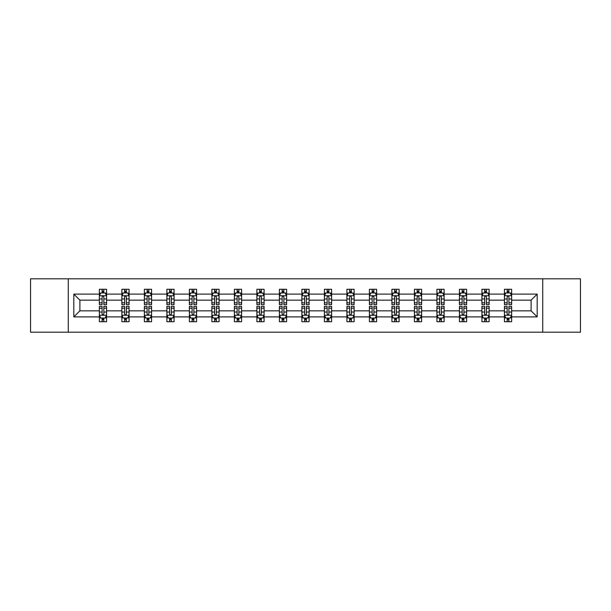 <?xml version="1.0" encoding="UTF-8"?>
<svg xmlns="http://www.w3.org/2000/svg" width="611" height="611" viewBox="0 0 611 611"><rect width="100%" height="100%" fill="white"/><g stroke="black" fill="none" stroke-linecap="round" stroke-linejoin="round"><path stroke-width="0.92" d="M542.728 278.815L30.55 278.815L30.55 332.185L580.45 332.185L580.45 278.815L542.728 278.815L542.728 332.185M511.644 316.895L511.644 310.839L531.112 310.839L537.176 316.895L511.644 316.895L511.644 321.73L508.902 321.73L508.902 318.048M68.272 332.185L68.272 278.815M504.426 316.895L489.136 316.895L489.136 310.839L504.426 310.839L504.426 321.73L511.644 321.73L511.644 317.88L510.284 317.88M489.136 316.895L489.136 321.73L486.394 321.73L486.394 318.048M481.926 316.895L466.636 316.895L466.636 310.839L481.926 310.839L481.926 321.73L489.136 321.73L489.136 317.88L487.784 317.88M466.636 316.895L466.636 321.73L463.894 321.73L463.894 318.048M459.419 316.895L444.128 316.895L444.128 310.839L459.419 310.839L459.419 321.73L466.636 321.73L466.636 317.88L465.277 317.88M444.128 316.895L444.128 321.73L441.386 321.73L441.386 318.048M436.918 316.895L421.628 316.895L421.628 310.839L436.918 310.839L436.918 321.73L444.128 321.73L444.128 317.88L442.776 317.88M421.628 316.895L421.628 321.73L418.886 321.73L418.886 318.048M414.411 316.895L399.12 316.895L399.12 310.839L414.411 310.839L414.411 321.73L421.628 321.73L421.628 317.88L420.269 317.88M399.12 316.895L399.12 321.73L396.379 321.73L396.379 318.048M391.911 316.895L376.62 316.895L376.62 310.839L391.911 310.839L391.911 321.73L399.12 321.73L399.12 317.88L397.769 317.88M376.62 316.895L376.62 321.73L373.879 321.73L373.879 318.048M369.403 316.895L354.113 316.895L354.113 310.839L369.403 310.839L369.403 321.73L376.62 321.73L376.62 317.88L375.261 317.88M354.113 316.895L354.113 321.73L351.371 321.73L351.371 318.048M346.903 316.895L331.613 316.895L331.613 310.839L346.903 310.839L346.903 321.73L354.113 321.73L354.113 317.88L352.761 317.88M331.613 316.895L331.613 321.73L328.871 321.73L328.871 318.048M324.395 316.895L309.105 316.895L309.105 310.839L324.395 310.839L324.395 321.73L331.613 321.73L331.613 317.88L330.253 317.88M309.105 316.895L309.105 321.73L306.363 321.73L306.363 318.048M301.895 316.895L286.605 316.895L286.605 310.839L301.895 310.839L301.895 321.73L309.105 321.73L309.105 317.88L307.753 317.88M286.605 316.895L286.605 321.73L283.863 321.73L283.863 318.048M279.387 316.895L264.097 316.895L264.097 310.839L279.387 310.839L279.387 321.73L286.605 321.73L286.605 317.88L285.245 317.88M264.097 316.895L264.097 321.73L261.355 321.73L261.355 318.048M256.887 316.895L241.597 316.895L241.597 310.839L256.887 310.839L256.887 321.73L264.097 321.73L264.097 317.88L262.745 317.88M241.597 316.895L241.597 321.73L238.855 321.73L238.855 318.048M234.38 316.895L219.089 316.895L219.089 310.839L234.38 310.839L234.38 321.73L241.597 321.73L241.597 317.88L240.238 317.88M219.089 316.895L219.089 321.73L216.347 321.73L216.347 318.048M211.88 316.895L196.589 316.895L196.589 310.839L211.88 310.839L211.88 321.73L219.089 321.73L219.089 317.88L217.737 317.88M196.589 316.895L196.589 321.73L193.847 321.73L193.847 318.048M189.372 316.895L174.082 316.895L174.082 310.839L189.372 310.839L189.372 321.73L196.589 321.73L196.589 317.88L195.23 317.88M174.082 316.895L174.082 321.73L171.34 321.73L171.34 318.048M166.872 316.895L151.581 316.895L151.581 310.839L166.872 310.839L166.872 321.73L174.082 321.73L174.082 317.88L172.73 317.88M151.581 316.895L151.581 321.73L148.84 321.73L148.84 318.048M144.364 316.895L129.074 316.895L129.074 310.839L144.364 310.839L144.364 321.73L151.581 321.73L151.581 317.88L150.222 317.88M129.074 316.895L129.074 321.73L126.332 321.73L126.332 318.048M121.864 316.895L106.574 316.895L106.574 310.839L121.864 310.839L121.864 321.73L129.074 321.73L129.074 317.88L127.722 317.88M106.574 316.895L106.574 321.73L103.832 321.73L103.832 318.048M99.356 316.895L73.824 316.895L73.824 294.105L99.356 294.105L99.356 300.161L79.888 300.161L79.888 310.839L99.356 310.839L99.356 321.73L106.574 321.73L106.574 317.88L105.214 317.88M100.716 293.12L99.356 293.12L99.356 289.27L99.356 294.105M99.356 289.27L106.574 289.27L106.574 294.105L121.864 294.105L121.864 289.27L129.074 289.27L129.074 294.105L144.364 294.105L144.364 289.27L151.581 289.27L151.581 294.105L166.872 294.105L166.872 289.27L174.082 289.27L174.082 294.105L189.372 294.105L189.372 289.27L196.589 289.27L196.589 294.105L211.88 294.105L211.88 289.27L219.089 289.27L219.089 294.105L234.38 294.105L234.38 289.27L241.597 289.27L241.597 294.105L256.887 294.105L256.887 289.27L264.097 289.27L264.097 294.105L279.387 294.105L279.387 289.27L286.605 289.27L286.605 294.105L301.895 294.105L301.895 289.27L309.105 289.27L309.105 294.105L324.395 294.105L324.395 289.27L331.613 289.27L331.613 294.105L346.903 294.105L346.903 289.27L354.113 289.27L354.113 294.105L369.403 294.105L369.403 289.27L376.62 289.27L376.62 294.105L391.911 294.105L391.911 289.27L399.12 289.27L399.12 294.105L414.411 294.105L414.411 289.27L421.628 289.27L421.628 294.105L436.918 294.105L436.918 289.27L444.128 289.27L444.128 294.105L459.419 294.105L459.419 289.27L466.636 289.27L466.636 294.105L481.926 294.105L481.926 289.27L489.136 289.27L489.136 294.105L504.426 294.105L504.426 289.27L511.644 289.27L511.644 294.105L537.176 294.105L537.176 316.895M504.426 294.105L504.426 300.161L489.136 300.161L489.136 294.105M481.926 294.105L481.926 300.161L466.636 300.161L466.636 294.105M459.419 294.105L459.419 300.161L444.128 300.161L444.128 294.105M436.918 294.105L436.918 300.161L421.628 300.161L421.628 294.105M414.411 294.105L414.411 300.161L399.12 300.161L399.12 294.105M391.911 294.105L391.911 300.161L376.62 300.161L376.62 294.105M369.403 294.105L369.403 300.161L354.113 300.161L354.113 294.105M346.903 294.105L346.903 300.161L331.613 300.161L331.613 294.105M324.395 294.105L324.395 300.161L309.105 300.161L309.105 294.105M301.895 294.105L301.895 300.161L286.605 300.161L286.605 294.105M279.387 294.105L279.387 300.161L264.097 300.161L264.097 294.105M256.887 294.105L256.887 300.161L241.597 300.161L241.597 294.105M234.38 294.105L234.38 300.161L219.089 300.161L219.089 294.105M211.88 294.105L211.88 300.161L196.589 300.161L196.589 294.105M189.372 294.105L189.372 300.161L174.082 300.161L174.082 294.105M166.872 294.105L166.872 300.161L151.581 300.161L151.581 294.105M144.364 294.105L144.364 300.161L129.074 300.161L129.074 294.105M121.864 294.105L121.864 300.161L106.574 300.161L106.574 294.105M73.824 294.105L79.888 300.161M531.112 310.839L531.112 300.161L511.644 300.161L511.644 294.105M507.168 292.875L508.902 292.875M484.668 292.875L486.394 292.875M462.16 292.875L463.894 292.875M439.66 292.875L441.386 292.875M417.153 292.875L418.886 292.875M394.653 292.875L396.379 292.875M372.145 292.875L373.879 292.875M349.645 292.875L351.371 292.875M327.137 292.875L328.871 292.875M304.637 292.875L306.363 292.875M282.129 292.875L283.863 292.875M259.629 292.875L261.355 292.875M237.121 292.875L238.855 292.875M214.621 292.875L216.347 292.875M192.114 292.875L193.847 292.875M169.614 292.875L171.34 292.875M147.106 292.875L148.84 292.875M124.606 292.875L126.332 292.875M102.098 292.875L103.832 292.875M102.098 318.125L103.832 318.125M124.606 318.125L126.332 318.125M147.106 318.125L148.84 318.125M169.614 318.125L171.34 318.125M192.114 318.125L193.847 318.125M214.621 318.125L216.347 318.125M237.121 318.125L238.855 318.125M259.629 318.125L261.355 318.125M282.129 318.125L283.863 318.125M304.637 318.125L306.363 318.125M327.137 318.125L328.871 318.125M349.645 318.125L351.371 318.125M372.145 318.125L373.879 318.125M394.653 318.125L396.379 318.125M417.153 318.125L418.886 318.125M439.66 318.125L441.386 318.125M462.16 318.125L463.894 318.125M484.668 318.125L486.394 318.125M507.168 318.125L508.902 318.125M79.888 310.839L73.824 316.895M537.176 294.105L531.112 300.161M103.832 291.149L102.098 291.149M99.356 302.827L99.356 304.637L102.098 304.637L102.098 302.827L99.356 302.827L99.356 300.161M106.574 300.161L106.574 304.637L103.832 304.637L103.832 296.915C103.259 295.808 102.679 295.808 102.098 296.915L102.098 302.827M105.214 293.12L106.574 293.12L106.574 289.27L103.832 289.27L106.574 289.27M106.574 295.839L105.13 292.952L100.8 292.952L99.356 295.839M102.098 292.952L102.098 289.27M103.832 289.27L103.832 292.952M102.098 319.851L103.832 319.851M106.574 308.173L106.574 306.363L103.832 306.363L103.832 308.173L106.574 308.173L106.574 310.839M99.356 310.839L99.356 306.363L102.098 306.363L102.098 314.085C102.679 315.192 103.251 315.192 103.832 314.085L103.832 308.173M100.716 317.88L99.356 317.88L99.356 321.73L102.098 321.73L102.098 318.048M99.356 315.161L100.8 318.048L105.13 318.048L106.574 315.161M126.332 291.149L124.606 291.149M123.216 293.12L121.864 293.12L121.864 289.27L124.606 289.27L121.864 289.27M121.864 302.827L121.864 304.637L124.606 304.637L124.606 302.827L121.864 302.827L121.864 300.161M129.074 300.161L129.074 304.637L126.332 304.637L126.332 296.915C125.759 295.808 125.179 295.808 124.606 296.915L124.606 302.827M127.722 293.12L129.074 293.12L129.074 289.27L126.332 289.27L129.074 289.27M129.074 295.839L127.63 292.952L123.307 292.952L121.864 295.839M124.606 292.952L124.606 289.27M126.332 289.27L126.332 292.952M148.84 291.149L147.106 291.149M145.724 293.12L144.364 293.12L144.364 289.27L147.106 289.27L144.364 289.27M144.364 302.827L144.364 304.637L147.106 304.637L147.106 302.827L144.364 302.827L144.364 300.161M151.581 300.161L151.581 304.637L148.84 304.637L148.84 296.915C148.259 295.808 147.686 295.808 147.106 296.915L147.106 302.827M150.222 293.12L151.581 293.12L151.581 289.27L148.84 289.27L151.581 289.27M151.581 295.839L150.138 292.952L145.808 292.952L144.364 295.839M147.106 292.952L147.106 289.27M148.84 289.27L148.84 292.952M124.606 319.851L126.332 319.851M129.074 308.173L129.074 306.363L126.332 306.363L126.332 308.173L129.074 308.173L129.074 310.839M121.864 310.839L121.864 306.363L124.606 306.363L124.606 314.085C125.179 315.192 125.759 315.192 126.332 314.085L126.332 308.173M123.216 317.88L121.864 317.88L121.864 321.73L124.606 321.73L124.606 318.048M121.864 315.161L123.307 318.048L127.63 318.048L129.074 315.161M147.106 319.851L148.84 319.851M151.581 308.173L151.581 306.363L148.84 306.363L148.84 308.173L151.581 308.173L151.581 310.839M144.364 310.839L144.364 306.363L147.106 306.363L147.106 314.085C147.686 315.192 148.259 315.192 148.84 314.085L148.84 308.173M145.724 317.88L144.364 317.88L144.364 321.73L147.106 321.73L147.106 318.048M144.364 315.161L145.808 318.048L150.138 318.048L151.581 315.161M171.34 291.149L169.614 291.149M168.224 293.12L166.872 293.12L166.872 289.27L169.614 289.27L166.872 289.27M166.872 302.827L166.872 304.637L169.614 304.637L169.614 302.827L166.872 302.827L166.872 300.161M174.082 300.161L174.082 304.637L171.34 304.637L171.34 296.915C170.767 295.808 170.186 295.808 169.614 296.915L169.614 302.827M172.73 293.12L174.082 293.12L174.082 289.27L171.34 289.27L174.082 289.27M174.082 295.839L172.638 292.952L168.315 292.952L166.872 295.839M169.614 292.952L169.614 289.27M171.34 289.27L171.34 292.952M169.614 319.851L171.34 319.851M174.082 308.173L174.082 306.363L171.34 306.363L171.34 308.173L174.082 308.173L174.082 310.839M166.872 310.839L166.872 306.363L169.614 306.363L169.614 314.085C170.186 315.192 170.767 315.192 171.34 314.085L171.34 308.173M168.224 317.88L166.872 317.88L166.872 321.73L169.614 321.73L169.614 318.048M166.872 315.161L168.315 318.048L172.638 318.048L174.082 315.161M193.847 291.149L192.114 291.149M190.731 293.12L189.372 293.12L189.372 289.27L192.114 289.27L189.372 289.27M189.372 302.827L189.372 304.637L192.114 304.637L192.114 302.827L189.372 302.827L189.372 300.161M196.589 300.161L196.589 304.637L193.847 304.637L193.847 296.915C193.267 295.808 192.694 295.808 192.114 296.915L192.114 302.827M195.23 293.12L196.589 293.12L196.589 289.27L193.847 289.27L196.589 289.27M196.589 295.839L195.146 292.952L190.815 292.952L189.372 295.839M192.114 292.952L192.114 289.27M193.847 289.27L193.847 292.952M192.114 319.851L193.847 319.851M196.589 308.173L196.589 306.363L193.847 306.363L193.847 308.173L196.589 308.173L196.589 310.839M189.372 310.839L189.372 306.363L192.114 306.363L192.114 314.085C192.694 315.192 193.267 315.192 193.847 314.085L193.847 308.173M190.731 317.88L189.372 317.88L189.372 321.73L192.114 321.73L192.114 318.048M189.372 315.161L190.815 318.048L195.146 318.048L196.589 315.161M216.347 291.149L214.621 291.149M213.231 293.12L211.88 293.12L211.88 289.27L214.621 289.27L211.88 289.27M211.88 302.827L211.88 304.637L214.621 304.637L214.621 302.827L211.88 302.827L211.88 300.161M219.089 300.161L219.089 304.637L216.347 304.637L216.347 296.915C215.775 295.808 215.194 295.808 214.621 296.915L214.621 302.827M217.737 293.12L219.089 293.12L219.089 289.27L216.347 289.27L219.089 289.27M219.089 295.839L217.646 292.952L213.323 292.952L211.88 295.839M214.621 292.952L214.621 289.27M216.347 289.27L216.347 292.952M214.621 319.851L216.347 319.851M219.089 308.173L219.089 306.363L216.347 306.363L216.347 308.173L219.089 308.173L219.089 310.839M211.88 310.839L211.88 306.363L214.621 306.363L214.621 314.085C215.194 315.192 215.775 315.192 216.347 314.085L216.347 308.173M213.231 317.88L211.88 317.88L211.88 321.73L214.621 321.73L214.621 318.048M211.88 315.161L213.323 318.048L217.646 318.048L219.089 315.161M238.855 291.149L237.121 291.149M235.739 293.12L234.38 293.12L234.38 289.27L237.121 289.27L234.38 289.27M234.38 302.827L234.38 304.637L237.121 304.637L237.121 302.827L234.38 302.827L234.38 300.161M241.597 300.161L241.597 304.637L238.855 304.637L238.855 296.915C238.275 295.808 237.702 295.808 237.121 296.915L237.121 302.827M240.238 293.12L241.597 293.12L241.597 289.27L238.855 289.27L241.597 289.27M241.597 295.839L240.154 292.952L235.823 292.952L234.38 295.839M237.121 292.952L237.121 289.27M238.855 289.27L238.855 292.952M237.121 319.851L238.855 319.851M241.597 308.173L241.597 306.363L238.855 306.363L238.855 308.173L241.597 308.173L241.597 310.839M234.38 310.839L234.38 306.363L237.121 306.363L237.121 314.085C237.702 315.192 238.275 315.192 238.855 314.085L238.855 308.173M235.739 317.88L234.38 317.88L234.38 321.73L237.121 321.73L237.121 318.048M234.38 315.161L235.823 318.048L240.154 318.048L241.597 315.161M261.355 291.149L259.629 291.149M258.239 293.12L256.887 293.12L256.887 289.27L259.629 289.27L256.887 289.27M256.887 302.827L256.887 304.637L259.629 304.637L259.629 302.827L256.887 302.827L256.887 300.161M264.097 300.161L264.097 304.637L261.355 304.637L261.355 296.915C260.782 295.808 260.202 295.808 259.629 296.915L259.629 302.827M262.745 293.12L264.097 293.12L264.097 289.27L261.355 289.27L264.097 289.27M264.097 295.839L262.654 292.952L258.331 292.952L256.887 295.839M259.629 292.952L259.629 289.27M261.355 289.27L261.355 292.952M259.629 319.851L261.355 319.851M264.097 308.173L264.097 306.363L261.355 306.363L261.355 308.173L264.097 308.173L264.097 310.839M256.887 310.839L256.887 306.363L259.629 306.363L259.629 314.085C260.202 315.192 260.782 315.192 261.355 314.085L261.355 308.173M258.239 317.88L256.887 317.88L256.887 321.73L259.629 321.73L259.629 318.048M256.887 315.161L258.331 318.048L262.654 318.048L264.097 315.161M283.863 291.149L282.129 291.149M280.747 293.12L279.387 293.12L279.387 289.27L282.129 289.27L279.387 289.27M279.387 302.827L279.387 304.637L282.129 304.637L282.129 302.827L279.387 302.827L279.387 300.161M286.605 300.161L286.605 304.637L283.863 304.637L283.863 296.915C283.283 295.808 282.71 295.808 282.129 296.915L282.129 302.827M285.245 293.12L286.605 293.12L286.605 289.27L283.863 289.27L286.605 289.27M286.605 295.839L285.161 292.952L280.831 292.952L279.387 295.839M282.129 292.952L282.129 289.27M283.863 289.27L283.863 292.952M282.129 319.851L283.863 319.851M286.605 308.173L286.605 306.363L283.863 306.363L283.863 308.173L286.605 308.173L286.605 310.839M279.387 310.839L279.387 306.363L282.129 306.363L282.129 314.085C282.71 315.192 283.283 315.192 283.863 314.085L283.863 308.173M280.747 317.88L279.387 317.88L279.387 321.73L282.129 321.73L282.129 318.048M279.387 315.161L280.831 318.048L285.161 318.048L286.605 315.161M306.363 291.149L304.637 291.149M303.247 293.12L301.895 293.12L301.895 289.27L304.637 289.27L301.895 289.27M301.895 302.827L301.895 304.637L304.637 304.637L304.637 302.827L301.895 302.827L301.895 300.161M309.105 300.161L309.105 304.637L306.363 304.637L306.363 296.915C305.79 295.808 305.21 295.808 304.637 296.915L304.637 302.827M307.753 293.12L309.105 293.12L309.105 289.27L306.363 289.27L309.105 289.27M309.105 295.839L307.661 292.952L303.339 292.952L301.895 295.839M304.637 292.952L304.637 289.27M306.363 289.27L306.363 292.952M304.637 319.851L306.363 319.851M309.105 308.173L309.105 306.363L306.363 306.363L306.363 308.173L309.105 308.173L309.105 310.839M301.895 310.839L301.895 306.363L304.637 306.363L304.637 314.085C305.21 315.192 305.79 315.192 306.363 314.085L306.363 308.173M303.247 317.88L301.895 317.88L301.895 321.73L304.637 321.73L304.637 318.048M301.895 315.161L303.339 318.048L307.661 318.048L309.105 315.161M328.871 291.149L327.137 291.149M325.755 293.12L324.395 293.12L324.395 289.27L327.137 289.27L324.395 289.27M324.395 302.827L324.395 304.637L327.137 304.637L327.137 302.827L324.395 302.827L324.395 300.161M331.613 300.161L331.613 304.637L328.871 304.637L328.871 296.915C328.29 295.808 327.717 295.808 327.137 296.915L327.137 302.827M330.253 293.12L331.613 293.12L331.613 289.27L328.871 289.27L331.613 289.27M331.613 295.839L330.169 292.952L325.839 292.952L324.395 295.839M327.137 292.952L327.137 289.27M328.871 289.27L328.871 292.952M327.137 319.851L328.871 319.851M331.613 308.173L331.613 306.363L328.871 306.363L328.871 308.173L331.613 308.173L331.613 310.839M324.395 310.839L324.395 306.363L327.137 306.363L327.137 314.085C327.717 315.192 328.29 315.192 328.871 314.085L328.871 308.173M325.755 317.88L324.395 317.88L324.395 321.73L327.137 321.73L327.137 318.048M324.395 315.161L325.839 318.048L330.169 318.048L331.613 315.161M351.371 291.149L349.645 291.149M348.255 293.12L346.903 293.12L346.903 289.27L349.645 289.27L346.903 289.27M346.903 302.827L346.903 304.637L349.645 304.637L349.645 302.827L346.903 302.827L346.903 300.161M354.113 300.161L354.113 304.637L351.371 304.637L351.371 296.915C350.798 295.808 350.218 295.808 349.645 296.915L349.645 302.827M352.761 293.12L354.113 293.12L354.113 289.27L351.371 289.27L354.113 289.27M354.113 295.839L352.669 292.952L348.346 292.952L346.903 295.839M349.645 292.952L349.645 289.27M351.371 289.27L351.371 292.952M349.645 319.851L351.371 319.851M354.113 308.173L354.113 306.363L351.371 306.363L351.371 308.173L354.113 308.173L354.113 310.839M346.903 310.839L346.903 306.363L349.645 306.363L349.645 314.085C350.218 315.192 350.798 315.192 351.371 314.085L351.371 308.173M348.255 317.88L346.903 317.88L346.903 321.73L349.645 321.73L349.645 318.048M346.903 315.161L348.346 318.048L352.669 318.048L354.113 315.161M373.879 291.149L372.145 291.149M370.762 293.12L369.403 293.12L369.403 289.27L372.145 289.27L369.403 289.27M369.403 302.827L369.403 304.637L372.145 304.637L372.145 302.827L369.403 302.827L369.403 300.161M376.62 300.161L376.62 304.637L373.879 304.637L373.879 296.915C373.298 295.808 372.725 295.808 372.145 296.915L372.145 302.827M375.261 293.12L376.62 293.12L376.62 289.27L373.879 289.27L376.62 289.27M376.62 295.839L375.177 292.952L370.846 292.952L369.403 295.839M372.145 292.952L372.145 289.27M373.879 289.27L373.879 292.952M372.145 319.851L373.879 319.851M376.62 308.173L376.62 306.363L373.879 306.363L373.879 308.173L376.62 308.173L376.62 310.839M369.403 310.839L369.403 306.363L372.145 306.363L372.145 314.085C372.725 315.192 373.298 315.192 373.879 314.085L373.879 308.173M370.762 317.88L369.403 317.88L369.403 321.73L372.145 321.73L372.145 318.048M369.403 315.161L370.846 318.048L375.177 318.048L376.62 315.161M396.379 291.149L394.653 291.149M393.263 293.12L391.911 293.12L391.911 289.27L394.653 289.27L391.911 289.27M391.911 302.827L391.911 304.637L394.653 304.637L394.653 302.827L391.911 302.827L391.911 300.161M399.12 300.161L399.12 304.637L396.379 304.637L396.379 296.915C395.806 295.808 395.225 295.808 394.653 296.915L394.653 302.827M397.769 293.12L399.12 293.12L399.12 289.27L396.379 289.27L399.12 289.27M399.12 295.839L397.677 292.952L393.354 292.952L391.911 295.839M394.653 292.952L394.653 289.27M396.379 289.27L396.379 292.952M394.653 319.851L396.379 319.851M399.12 308.173L399.12 306.363L396.379 306.363L396.379 308.173L399.12 308.173L399.12 310.839M391.911 310.839L391.911 306.363L394.653 306.363L394.653 314.085C395.225 315.192 395.806 315.192 396.379 314.085L396.379 308.173M393.263 317.88L391.911 317.88L391.911 321.73L394.653 321.73L394.653 318.048M391.911 315.161L393.354 318.048L397.677 318.048L399.12 315.161M418.886 291.149L417.153 291.149M415.77 293.12L414.411 293.12L414.411 289.27L417.153 289.27L414.411 289.27M414.411 302.827L414.411 304.637L417.153 304.637L417.153 302.827L414.411 302.827L414.411 300.161M421.628 300.161L421.628 304.637L418.886 304.637L418.886 296.915C418.306 295.808 417.733 295.808 417.153 296.915L417.153 302.827M420.269 293.12L421.628 293.12L421.628 289.27L418.886 289.27L421.628 289.27M421.628 295.839L420.185 292.952L415.854 292.952L414.411 295.839M417.153 292.952L417.153 289.27M418.886 289.27L418.886 292.952M417.153 319.851L418.886 319.851M421.628 308.173L421.628 306.363L418.886 306.363L418.886 308.173L421.628 308.173L421.628 310.839M414.411 310.839L414.411 306.363L417.153 306.363L417.153 314.085C417.733 315.192 418.306 315.192 418.886 314.085L418.886 308.173M415.77 317.88L414.411 317.88L414.411 321.73L417.153 321.73L417.153 318.048M414.411 315.161L415.854 318.048L420.185 318.048L421.628 315.161M441.386 291.149L439.66 291.149M438.27 293.12L436.918 293.12L436.918 289.27L439.66 289.27L436.918 289.27M436.918 302.827L436.918 304.637L439.66 304.637L439.66 302.827L436.918 302.827L436.918 300.161M444.128 300.161L444.128 304.637L441.386 304.637L441.386 296.915C440.814 295.808 440.233 295.808 439.66 296.915L439.66 302.827M442.776 293.12L444.128 293.12L444.128 289.27L441.386 289.27L444.128 289.27M444.128 295.839L442.685 292.952L438.362 292.952L436.918 295.839M439.66 292.952L439.66 289.27M441.386 289.27L441.386 292.952M439.66 319.851L441.386 319.851M444.128 308.173L444.128 306.363L441.386 306.363L441.386 308.173L444.128 308.173L444.128 310.839M436.918 310.839L436.918 306.363L439.66 306.363L439.66 314.085C440.233 315.192 440.814 315.192 441.386 314.085L441.386 308.173M438.27 317.88L436.918 317.88L436.918 321.73L439.66 321.73L439.66 318.048M436.918 315.161L438.362 318.048L442.685 318.048L444.128 315.161M463.894 291.149L462.16 291.149M460.778 293.12L459.419 293.12L459.419 289.27L462.16 289.27L459.419 289.27M459.419 302.827L459.419 304.637L462.16 304.637L462.16 302.827L459.419 302.827L459.419 300.161M466.636 300.161L466.636 304.637L463.894 304.637L463.894 296.915C463.314 295.808 462.741 295.808 462.16 296.915L462.16 302.827M465.277 293.12L466.636 293.12L466.636 289.27L463.894 289.27L466.636 289.27M466.636 295.839L465.192 292.952L460.862 292.952L459.419 295.839M462.16 292.952L462.16 289.27M463.894 289.27L463.894 292.952M462.16 319.851L463.894 319.851M466.636 308.173L466.636 306.363L463.894 306.363L463.894 308.173L466.636 308.173L466.636 310.839M459.419 310.839L459.419 306.363L462.16 306.363L462.16 314.085C462.741 315.192 463.314 315.192 463.894 314.085L463.894 308.173M460.778 317.88L459.419 317.88L459.419 321.73L462.16 321.73L462.16 318.048M459.419 315.161L460.862 318.048L465.192 318.048L466.636 315.161M486.394 291.149L484.668 291.149M483.278 293.12L481.926 293.12L481.926 289.27L484.668 289.27L481.926 289.27M481.926 302.827L481.926 304.637L484.668 304.637L484.668 302.827L481.926 302.827L481.926 300.161M489.136 300.161L489.136 304.637L486.394 304.637L486.394 296.915C485.821 295.808 485.241 295.808 484.668 296.915L484.668 302.827M487.784 293.12L489.136 293.12L489.136 289.27L486.394 289.27L489.136 289.27M489.136 295.839L487.693 292.952L483.37 292.952L481.926 295.839M484.668 292.952L484.668 289.27M486.394 289.27L486.394 292.952M484.668 319.851L486.394 319.851M489.136 308.173L489.136 306.363L486.394 306.363L486.394 308.173L489.136 308.173L489.136 310.839M481.926 310.839L481.926 306.363L484.668 306.363L484.668 314.085C485.241 315.192 485.821 315.192 486.394 314.085L486.394 308.173M483.278 317.88L481.926 317.88L481.926 321.73L484.668 321.73L484.668 318.048M481.926 315.161L483.37 318.048L487.693 318.048L489.136 315.161M508.902 291.149L507.168 291.149M505.786 293.12L504.426 293.12L504.426 289.27L507.168 289.27L504.426 289.27M504.426 302.827L504.426 304.637L507.168 304.637L507.168 302.827L504.426 302.827L504.426 300.161M511.644 300.161L511.644 304.637L508.902 304.637L508.902 296.915C508.321 295.808 507.749 295.808 507.168 296.915L507.168 302.827M510.284 293.12L511.644 293.12L511.644 289.27L508.902 289.27L511.644 289.27M511.644 295.839L510.2 292.952L505.87 292.952L504.426 295.839M507.168 292.952L507.168 289.27M508.902 289.27L508.902 292.952M507.168 319.851L508.902 319.851M511.644 308.173L511.644 306.363L508.902 306.363L508.902 308.173L511.644 308.173L511.644 310.839M504.426 310.839L504.426 306.363L507.168 306.363L507.168 314.085C507.741 315.192 508.321 315.192 508.902 314.085L508.902 308.173M505.786 317.88L504.426 317.88L504.426 321.73L507.168 321.73L507.168 318.048M504.426 315.161L505.87 318.048L510.2 318.048L511.644 315.161M106.535 295.762L99.394 295.762M106.574 302.827L103.832 302.827M102.098 298.962L99.356 298.962M106.574 298.962L103.832 298.962M103.832 292.066L102.098 292.066M99.394 315.238L106.535 315.238M99.356 308.173L102.098 308.173M103.832 312.038L106.574 312.038M99.356 312.038L102.098 312.038M102.098 318.934L103.832 318.934M129.043 295.762L121.902 295.762M129.074 302.827L126.332 302.827M124.606 298.962L121.864 298.962M129.074 298.962L126.332 298.962M126.332 292.066L124.606 292.066M151.543 295.762L144.402 295.762M151.581 302.827L148.84 302.827M147.106 298.962L144.364 298.962M151.581 298.962L148.84 298.962M148.84 292.066L147.106 292.066M121.902 315.238L129.043 315.238M121.864 308.173L124.606 308.173M126.332 312.038L129.074 312.038M121.864 312.038L124.606 312.038M124.606 318.934L126.332 318.934M144.402 315.238L151.543 315.238M144.364 308.173L147.106 308.173M148.84 312.038L151.581 312.038M144.364 312.038L147.106 312.038M147.106 318.934L148.84 318.934M174.051 295.762L166.91 295.762M174.082 302.827L171.34 302.827M169.614 298.962L166.872 298.962M174.082 298.962L171.34 298.962M171.34 292.066L169.614 292.066M166.91 315.238L174.051 315.238M166.872 308.173L169.614 308.173M171.34 312.038L174.082 312.038M166.872 312.038L169.614 312.038M169.614 318.934L171.34 318.934M196.551 295.762L189.41 295.762M196.589 302.827L193.847 302.827M192.114 298.962L189.372 298.962M196.589 298.962L193.847 298.962M193.847 292.066L192.114 292.066M189.41 315.238L196.551 315.238M189.372 308.173L192.114 308.173M193.847 312.038L196.589 312.038M189.372 312.038L192.114 312.038M192.114 318.934L193.847 318.934M219.059 295.762L211.918 295.762M219.089 302.827L216.347 302.827M214.621 298.962L211.88 298.962M219.089 298.962L216.347 298.962M216.347 292.066L214.621 292.066M211.918 315.238L219.059 315.238M211.88 308.173L214.621 308.173M216.347 312.038L219.089 312.038M211.88 312.038L214.621 312.038M214.621 318.934L216.347 318.934M241.559 295.762L234.418 295.762M241.597 302.827L238.855 302.827M237.121 298.962L234.38 298.962M241.597 298.962L238.855 298.962M238.855 292.066L237.121 292.066M234.418 315.238L241.559 315.238M234.38 308.173L237.121 308.173M238.855 312.038L241.597 312.038M234.38 312.038L237.121 312.038M237.121 318.934L238.855 318.934M264.067 295.762L256.925 295.762M264.097 302.827L261.355 302.827M259.629 298.962L256.887 298.962M264.097 298.962L261.355 298.962M261.355 292.066L259.629 292.066M256.925 315.238L264.067 315.238M256.887 308.173L259.629 308.173M261.355 312.038L264.097 312.038M256.887 312.038L259.629 312.038M259.629 318.934L261.355 318.934M286.567 295.762L279.426 295.762M286.605 302.827L283.863 302.827M282.129 298.962L279.387 298.962M286.605 298.962L283.863 298.962M283.863 292.066L282.129 292.066M279.426 315.238L286.567 315.238M279.387 308.173L282.129 308.173M283.863 312.038L286.605 312.038M279.387 312.038L282.129 312.038M282.129 318.934L283.863 318.934M309.067 295.762L301.933 295.762M309.105 302.827L306.363 302.827M304.637 298.962L301.895 298.962M309.105 298.962L306.363 298.962M306.363 292.066L304.637 292.066M301.933 315.238L309.067 315.238M301.895 308.173L304.637 308.173M306.363 312.038L309.105 312.038M301.895 312.038L304.637 312.038M304.637 318.934L306.363 318.934M331.574 295.762L324.433 295.762M331.613 302.827L328.871 302.827M327.137 298.962L324.395 298.962M331.613 298.962L328.871 298.962M328.871 292.066L327.137 292.066M324.433 315.238L331.574 315.238M324.395 308.173L327.137 308.173M328.871 312.038L331.613 312.038M324.395 312.038L327.137 312.038M327.137 318.934L328.871 318.934M354.075 295.762L346.933 295.762M354.113 302.827L351.371 302.827M349.645 298.962L346.903 298.962M354.113 298.962L351.371 298.962M351.371 292.066L349.645 292.066M346.933 315.238L354.075 315.238M346.903 308.173L349.645 308.173M351.371 312.038L354.113 312.038M346.903 312.038L349.645 312.038M349.645 318.934L351.371 318.934M376.582 295.762L369.441 295.762M376.62 302.827L373.879 302.827M372.145 298.962L369.403 298.962M376.62 298.962L373.879 298.962M373.879 292.066L372.145 292.066M369.441 315.238L376.582 315.238M369.403 308.173L372.145 308.173M373.879 312.038L376.62 312.038M369.403 312.038L372.145 312.038M372.145 318.934L373.879 318.934M399.082 295.762L391.941 295.762M399.12 302.827L396.379 302.827M394.653 298.962L391.911 298.962M399.12 298.962L396.379 298.962M396.379 292.066L394.653 292.066M391.941 315.238L399.082 315.238M391.911 308.173L394.653 308.173M396.379 312.038L399.12 312.038M391.911 312.038L394.653 312.038M394.653 318.934L396.379 318.934M421.59 295.762L414.449 295.762M421.628 302.827L418.886 302.827M417.153 298.962L414.411 298.962M421.628 298.962L418.886 298.962M418.886 292.066L417.153 292.066M414.449 315.238L421.59 315.238M414.411 308.173L417.153 308.173M418.886 312.038L421.628 312.038M414.411 312.038L417.153 312.038M417.153 318.934L418.886 318.934M444.09 295.762L436.949 295.762M444.128 302.827L441.386 302.827M439.66 298.962L436.918 298.962M444.128 298.962L441.386 298.962M441.386 292.066L439.66 292.066M436.949 315.238L444.09 315.238M436.918 308.173L439.66 308.173M441.386 312.038L444.128 312.038M436.918 312.038L439.66 312.038M439.66 318.934L441.386 318.934M466.598 295.762L459.457 295.762M466.636 302.827L463.894 302.827M462.16 298.962L459.419 298.962M466.636 298.962L463.894 298.962M463.894 292.066L462.16 292.066M459.457 315.238L466.598 315.238M459.419 308.173L462.16 308.173M463.894 312.038L466.636 312.038M459.419 312.038L462.16 312.038M462.16 318.934L463.894 318.934M489.098 295.762L481.957 295.762M489.136 302.827L486.394 302.827M484.668 298.962L481.926 298.962M489.136 298.962L486.394 298.962M486.394 292.066L484.668 292.066M481.957 315.238L489.098 315.238M481.926 308.173L484.668 308.173M486.394 312.038L489.136 312.038M481.926 312.038L484.668 312.038M484.668 318.934L486.394 318.934M511.606 295.762L504.465 295.762M511.644 302.827L508.902 302.827M507.168 298.962L504.426 298.962M511.644 298.962L508.902 298.962M508.902 292.066L507.168 292.066M504.465 315.238L511.606 315.238M504.426 308.173L507.168 308.173M508.902 312.038L511.644 312.038M504.426 312.038L507.168 312.038M507.168 318.934L508.902 318.934"/></g></svg>
